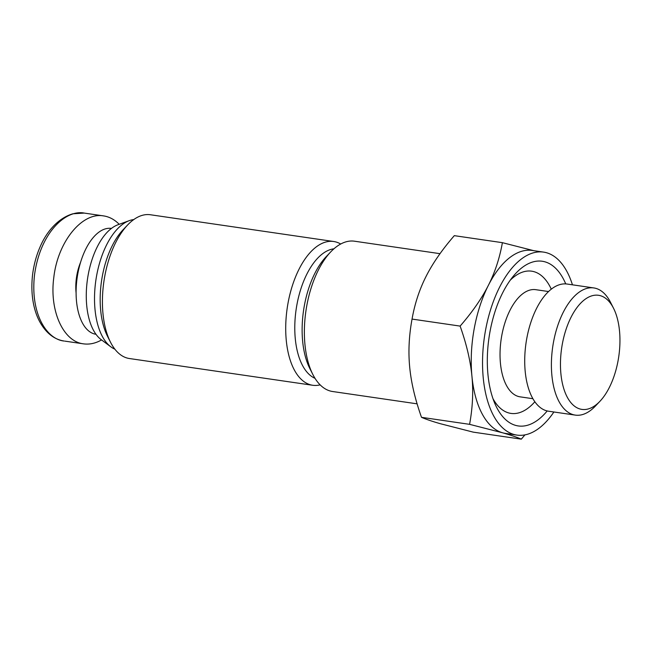 <?xml version="1.0" encoding="UTF-8"?>
<svg xmlns="http://www.w3.org/2000/svg" width="652" height="652" viewBox="0 0 652 652"><rect width="100%" height="100%" fill="white"/><g stroke="black" fill="none" stroke-linecap="round" stroke-linejoin="round"><path stroke-width="0.98" d="M330.751 251.868L326.204 256.652A69.34 34.711 98.3 0 0 309.871 368.616L312.854 374.492A75.95 38.02 -81.7 0 1 330.751 251.868A75.95 38.02 -81.7 0 1 336.831 246.472A75.95 38.02 -81.7 0 1 354.525 241.207L440.01 253.677M417.125 403.841L332.593 391.51A75.95 38.02 -81.7 0 1 312.854 374.492M613.516 308.217L610.525 302.332A64.255 32.168 98.3 0 0 593.825 287.94A64.255 32.168 98.3 0 0 578.854 292.389A64.255 32.168 98.3 0 0 551.445 361.379A64.255 32.168 98.3 0 0 575.268 415.104A64.255 32.168 98.3 0 0 595.39 406.082L599.93 401.298A57.653 28.859 -81.7 0 1 561.405 377.924A57.653 28.859 -81.7 0 1 585.097 299.292A57.653 28.859 -81.7 0 1 613.516 308.217A57.653 28.859 -81.7 0 1 599.93 401.298M593.825 287.94L567.142 284.044A64.255 32.168 98.3 0 0 552.171 288.502A64.255 32.168 98.3 0 0 524.762 357.483A64.255 32.168 98.3 0 0 548.593 411.216L575.268 415.104M572.448 284.818A92.454 46.284 98.3 0 0 543.589 252.112L532.276 250.458A92.454 46.284 98.3 0 0 510.736 256.872A92.454 46.284 98.3 0 0 488.332 285.421C494.974 272.357 499.66 258.111 502.39 242.674L454.314 235.657C442.105 249.716 432.708 263.278 426.106 276.342C419.464 289.398 414.778 303.645 412.048 319.081C408.983 335.756 408.201 351.787 409.7 367.174C411.159 382.553 415.096 399.268 421.502 417.321C425.911 419.252 432.178 421.371 440.296 423.694L473.23 432.137L521.315 439.155C516.906 437.223 510.646 435.096 502.521 432.773A92.454 46.284 98.3 0 0 505.577 433.433L516.889 435.088A92.454 46.284 98.3 0 0 553.89 411.991M502.39 242.674L533.792 250.678M524.933 434.876L521.315 439.155M502.521 432.773L469.587 424.338C472.651 407.663 473.433 391.632 471.934 376.253A92.454 46.284 98.3 0 0 502.521 432.773M471.934 376.253C470.467 360.874 466.539 344.158 460.125 326.098C472.333 312.047 481.738 298.486 488.332 285.421A92.454 46.284 98.3 0 0 471.934 376.253M421.502 417.321L469.587 424.338M412.048 319.081L460.125 326.098M543.589 252.112A92.454 46.284 98.3 0 0 522.048 258.518A92.454 46.284 98.3 0 0 482.61 357.777A92.454 46.284 98.3 0 0 516.889 435.088M565.74 283.897A83.211 41.655 98.3 0 0 522.871 267.027A83.211 41.655 98.3 0 0 513.637 275.82A83.211 41.655 98.3 0 0 494.966 403.8A83.211 41.655 98.3 0 0 547.199 410.947M127.645 224.956L123.106 229.74A66.039 33.065 98.3 0 0 107.547 336.367L110.53 342.251A72.649 36.365 -81.7 0 1 127.645 224.956A72.649 36.365 -81.7 0 1 150.392 214.752L333.677 241.501A72.649 36.365 98.3 0 0 287.206 308.135A72.649 36.365 98.3 0 0 312.699 385.267A72.649 36.365 98.3 0 0 320.14 384.859M312.699 385.267L129.414 358.527A72.649 36.365 -81.7 0 1 110.53 342.251M340.694 244.019A72.649 36.365 98.3 0 0 333.677 241.501M315.022 378.331A66.039 33.065 -81.7 0 1 296.138 309.439A66.039 33.065 -81.7 0 1 333.922 248.811M133.766 219.577A66.039 33.065 98.3 0 0 129.283 220.645L117.906 224.785A60.098 30.082 98.3 0 0 87.507 278.991A60.098 30.082 98.3 0 0 101.15 339.627L110.864 346.848A66.039 33.065 98.3 0 0 114.858 349.154M129.283 220.645A66.039 33.065 98.3 0 0 95.877 280.213A66.039 33.065 98.3 0 0 110.864 346.848M119.21 224.312C114.581 219.585 109.373 216.782 103.586 215.902C81.956 211.9 57.678 241.99 53.79 277.613C49.324 310.629 63.146 341.509 83.44 343.84C89.446 344.68 95.494 343.384 101.565 339.937M80.579 262.308A34.344 17.188 98.3 0 0 76.3 278.893A34.344 17.188 98.3 0 0 76.097 293.001M111.427 228.428L111.419 228.42A53.497 26.781 98.3 0 0 76.879 279.83A53.497 26.781 98.3 0 0 95.974 334.289L95.983 334.289M551.282 289.17A71.867 35.982 98.3 0 0 514.95 276.163A71.867 35.982 98.3 0 0 510.247 280.197M492.961 398.641A71.867 35.982 98.3 0 0 534.852 401.762M548.552 291.542L535.797 289.684A54.157 27.107 98.3 0 0 523.181 293.433A54.157 27.107 98.3 0 0 500.076 351.575A54.157 27.107 98.3 0 0 520.157 396.856L532.912 398.714M84.287 213.082L72.877 213.791C58.004 218.118 46.406 231.884 40 247.116C36.357 255.486 33.896 264.59 32.6 274.435C31.369 285.25 31.72 295.307 33.659 304.606C35.159 311.599 37.36 317.622 40.269 322.691C46.512 333.416 54.483 339.537 64.181 341.045C46.903 339.423 30.041 313.873 34.54 274.81C40.269 232.405 65.95 209.349 84.287 213.082L84.67 213.139M64.956 341.143L83.456 343.84M103.57 215.902L84.336 213.098"/></g></svg>
